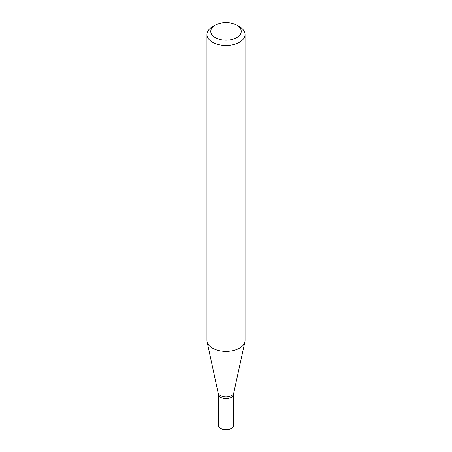 <?xml version="1.0" encoding="UTF-8"?>
<svg xmlns="http://www.w3.org/2000/svg" width="452" height="452" viewBox="0 0 452 452"><rect width="100%" height="100%" fill="white"/><g stroke="black" fill="none" stroke-linecap="round" stroke-linejoin="round"><path stroke-width="0.68" d="M236.775 25.176L239.47 26.73A19.046 10.995 180 0 1 245.046 34.505L245.046 340.412A19.046 10.995 180 0 1 244.894 341.785A19.046 10.995 180 0 1 239.47 348.193A19.046 10.995 180 0 1 219.825 350.814A19.046 10.995 180 0 1 207.106 341.785A19.046 10.995 180 0 1 206.954 340.412L206.954 34.505A19.046 10.995 180 0 1 212.53 26.73L215.225 25.176A15.238 8.797 180 0 1 236.775 25.176A15.238 8.797 180 0 1 236.775 37.618A15.238 8.797 180 0 1 215.225 37.618A15.238 8.797 180 0 1 215.225 25.176M245.046 34.505A19.046 10.995 180 0 1 239.47 42.279A19.046 10.995 180 0 1 218.712 44.663A19.046 10.995 180 0 1 206.954 34.505M218.248 392.997A7.808 4.509 180 0 0 223.469 396.703A7.808 4.509 180 0 0 231.526 395.624A7.808 4.509 180 0 0 233.752 392.997L233.616 425.338A7.616 4.396 180 0 1 231.384 428.445A7.616 4.396 180 0 1 223.085 429.4A7.616 4.396 180 0 1 218.384 425.338L218.384 394.234A7.616 4.396 180 0 0 223.085 398.297A7.616 4.396 180 0 0 231.384 397.348A7.616 4.396 180 0 0 233.616 394.234A7.616 4.396 180 0 1 231.384 397.348A7.616 4.396 180 0 1 223.085 398.297A7.616 4.396 180 0 1 218.384 394.234L207.106 341.785M233.752 392.997L244.894 341.785"/></g></svg>
